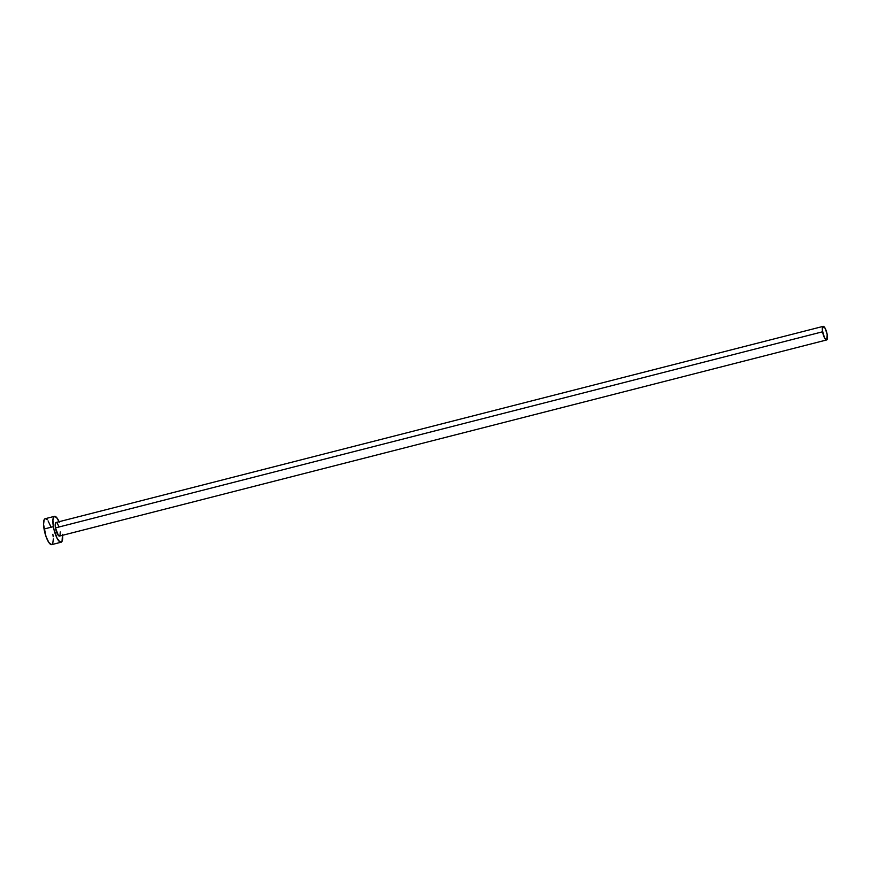 <?xml version="1.0" encoding="UTF-8"?>
<svg xmlns="http://www.w3.org/2000/svg" width="871" height="871" viewBox="0 0 871 871"><rect width="100%" height="100%" fill="white"/><g stroke="black" fill="none" stroke-linecap="round" stroke-linejoin="round"><path stroke-width="1.31" d="M60.262 531.941L60.012 535.6L58.444 535.556L55.461 527.902A7.012 1.971 75.7 0 0 59.511 536.079L826.612 339.962A7.012 1.971 -104.3 0 1 822.572 331.786L55.461 527.902L55.319 523.591L56.19 522.469M823.139 326.375L56.027 522.491A7.012 1.971 75.7 0 0 55.461 527.902L822.572 331.786A7.012 1.971 -104.3 0 1 823.139 326.375A7.012 1.971 -104.3 0 1 827.189 334.551A7.012 1.971 -104.3 0 1 826.612 339.962M54.459 516.34L45.14 518.724A13.359 3.745 75.7 0 0 44.051 529.035A13.359 3.745 75.7 0 0 51.759 544.615L61.079 542.23A13.359 3.745 -104.3 0 1 53.371 526.65L44.051 529.035L53.371 526.65A13.359 3.745 -104.3 0 1 54.459 516.34A13.359 3.745 -104.3 0 1 59.119 521.696M62.603 535.295A13.359 3.745 -104.3 0 1 61.079 542.23M59.326 522.165L56.473 517.341L54.056 516.536L52.891 520.041L53.882 529.187L57.148 538.387L59.968 541.991L62.037 541.316L62.505 534.348M57.094 523.014L59.043 526.726M45.444 518.691L44.181 519.639L43.55 524.375L46.011 536.536L48.798 542.404L51.465 544.647L52.717 543.7L53.349 538.964M53.196 536.732L52.848 534.293M50.888 526.792L48.101 520.934M47.154 519.715L46.261 518.964M827.189 334.551L825.196 328.389L822.932 326.473L822.387 330.512L824.554 337.948L826.829 339.864L827.189 334.551"/></g></svg>
